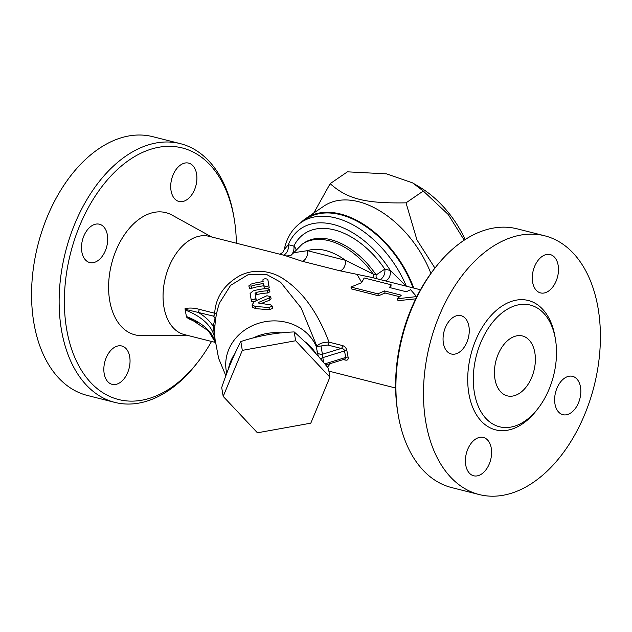 <?xml version="1.0" encoding="UTF-8"?>
<svg xmlns="http://www.w3.org/2000/svg" width="632" height="632" viewBox="0 0 632 632"><rect width="100%" height="100%" fill="white"/><g stroke="black" fill="none" stroke-linecap="round" stroke-linejoin="round"><path stroke-width="0.95" d="M234.196 218.814L233.816 216.547A133.455 84.783 104.2 0 0 180.333 143.646A133.455 84.783 104.2 0 0 89.357 195.549A133.455 84.783 104.2 0 0 61.786 331.792A133.455 84.783 104.2 0 0 114.874 402.402A133.455 84.783 104.2 0 0 196.599 363.7L198.014 361.883A129.75 82.421 -75.8 0 1 66.945 330.86A129.75 82.421 -75.8 0 1 130.287 159.304A129.75 82.421 -75.8 0 1 234.196 218.814A129.75 82.421 -75.8 0 1 236.36 243.217M211.515 341.446A129.75 82.421 -75.8 0 1 198.014 361.883M211.641 236.96L171.999 215.078A63.018 40.037 104.2 0 0 125.563 233.153A63.018 40.037 104.2 0 0 109.85 301.48A63.018 40.037 104.2 0 0 141.521 335.608L186.796 335.197M196.52 173.587A19.774 12.561 -75.8 0 1 192.436 193.763A19.774 12.561 -75.8 0 1 178.967 201.458A19.774 12.561 -75.8 0 1 171.635 179.212A19.774 12.561 -75.8 0 1 188.66 163.119A19.774 12.561 -75.8 0 1 196.52 173.587M104.225 373.868A19.774 12.561 -75.8 0 1 108.309 353.691A19.774 12.561 -75.8 0 1 121.786 345.996A19.774 12.561 -75.8 0 1 129.118 368.243A19.774 12.561 -75.8 0 1 112.093 384.335A19.774 12.561 -75.8 0 1 104.225 373.868M91.403 226.035A19.774 12.561 -75.8 0 1 99.437 224.218A19.774 12.561 -75.8 0 1 106.769 246.472A19.774 12.561 -75.8 0 1 89.744 262.557A19.774 12.561 -75.8 0 1 81.512 246.346A19.774 12.561 -75.8 0 1 91.403 226.035M180.325 143.646L152.754 136.67A133.455 84.783 104.2 0 0 61.786 188.573A133.455 84.783 104.2 0 0 34.215 324.816A133.455 84.783 104.2 0 0 87.303 395.435L114.874 402.41M495.038 379.524A30.889 19.624 -75.8 0 1 501.421 347.987A30.889 19.624 -75.8 0 1 522.474 335.971A30.889 19.624 -75.8 0 1 533.929 370.731A30.889 19.624 -75.8 0 1 507.33 395.869A30.889 19.624 -75.8 0 1 495.038 379.524M435.377 267.526L433.963 269.343A129.75 82.421 104.2 0 0 397.773 412.404L398.16 414.679A133.455 84.783 -75.8 0 1 435.377 267.526A133.455 84.783 -75.8 0 1 517.095 228.816L544.666 235.791A133.455 84.783 -75.8 0 1 594.135 385.962A133.455 84.783 -75.8 0 1 479.222 494.556A133.455 84.783 -75.8 0 1 426.126 423.938A133.455 84.783 -75.8 0 1 453.697 287.702A133.455 84.783 -75.8 0 1 544.666 235.791M479.222 494.556L451.651 487.58A133.455 84.783 -75.8 0 1 398.555 416.962A133.455 84.783 -75.8 0 1 398.16 414.679M474.537 393.562A62.773 39.879 104.2 0 0 499.509 426.782A62.773 39.879 104.2 0 0 553.561 375.7A62.773 39.879 104.2 0 0 530.295 305.066A62.773 39.879 104.2 0 0 487.509 329.477A62.773 39.879 104.2 0 0 474.537 393.562M558.096 265.029A19.774 12.561 104.2 0 0 550.227 254.57A19.774 12.561 104.2 0 0 533.203 270.654A19.774 12.561 104.2 0 0 540.526 292.9A19.774 12.561 104.2 0 0 554.003 285.214A19.774 12.561 104.2 0 0 558.096 265.029M570.917 412.862A19.774 12.561 104.2 0 0 580.808 392.559A19.774 12.561 104.2 0 0 572.576 376.34A19.774 12.561 104.2 0 0 555.552 392.433A19.774 12.561 104.2 0 0 562.883 414.679A19.774 12.561 104.2 0 0 570.917 412.862M465.792 465.318A19.774 12.561 104.2 0 0 473.66 475.778A19.774 12.561 104.2 0 0 490.685 459.693A19.774 12.561 104.2 0 0 483.354 437.447A19.774 12.561 104.2 0 0 469.876 445.133A19.774 12.561 104.2 0 0 465.792 465.318M452.97 317.485A19.774 12.561 104.2 0 0 443.079 337.788A19.774 12.561 104.2 0 0 451.311 353.999A19.774 12.561 104.2 0 0 468.336 337.915A19.774 12.561 104.2 0 0 461.005 315.668A19.774 12.561 104.2 0 0 452.97 317.485M313.772 213.039L330.165 183.659C347.41 199.048 365.257 203.559 406.021 202.84L416.923 239.844L434.934 268.094M430.898 273.411A85.881 53.815 -124.4 0 0 323.782 206.182L305.762 218.53A85.881 53.815 -124.4 0 0 300.777 222.685M413.755 288.081A85.881 53.815 -124.4 0 0 305.762 218.53M413.059 287.908A85.265 53.428 -124.4 0 0 305.951 219.146L301.18 222.409C292.411 228.602 286.77 237.632 284.25 249.522L288.318 244.703A80.319 50.331 55.6 0 1 390.339 270.504L384.793 269.106A7.418 4.708 -75.8 0 1 379.887 279.518M406.068 286.138L390.339 270.504A7.418 4.708 104.2 0 1 385.433 280.916M329.904 377.154L328.427 368.33C316.593 353.683 305.177 341.549 294.18 331.934C275.979 332.622 258.188 335.829 240.824 341.557C234.03 354.378 227.662 369.72 221.706 387.574L223.191 396.398L242.309 350.373L295.665 340.751L329.904 377.154L310.794 423.171L257.429 432.794L223.191 396.398M294.18 331.934L295.665 340.751M240.824 341.557L242.309 350.373M464.236 240.16L448.23 214.485L423.29 191.022L412.633 182.901L386.602 173.871L347.434 171.833L330.165 183.659M412.633 182.901L419.387 186.914A80.319 50.331 55.6 0 1 465.16 239.56M357.096 274.446L361.733 282.52M406.021 202.84L423.29 191.022M377.865 293.848L350.926 287.039L361.662 282.694L364.174 277.962L391.113 284.779L389.517 287.521L406.305 291.763L410.571 289.693L416.599 296.59L397.315 298.77L401.304 295.183L384.517 290.941L377.865 293.848L378.56 295.768L351.621 288.95L350.926 287.039M399.527 296.685L385.03 293.019L384.517 290.941M385.03 293.019L378.56 295.768M415.706 298.841L398.018 300.69L397.315 298.77M390.766 287.837L391.113 284.779M253.053 290.949L250.114 293.477L251.078 299.205C252.926 300.255 254.514 299.766 255.834 297.735L255.091 293.327L256.197 292.45A55.561 49.58 -9.5 0 1 267.202 290.799L269.501 289.567L266.822 288.563A55.608 49.62 170.5 0 0 253.053 290.949M269.501 289.567L269.904 291.771L267.597 292.995A53.088 47.368 170.5 0 0 256.592 294.623L255.486 295.507L255.976 300.674M253.93 301.891L251.489 301.417L251.078 299.213L251.489 301.417M268.237 281.761L267.834 279.542C265.969 278.428 264.31 278.522 262.857 279.834L263.165 281.69A55.016 49.083 170.5 0 0 251.054 284.123L248.842 285.877L251.37 286.067A55.3 49.343 -9.5 0 1 263.489 283.634L263.828 285.672C265.709 286.865 267.36 286.762 268.798 285.372L267.834 279.549L269.2 287.576L267.763 288.595M263.852 285.814A52.827 47.139 170.5 0 0 251.773 288.263L249.474 288.382L248.842 285.877M265.63 288.642L264.223 287.844L263.828 285.68L264.231 287.852M266.902 295.744L254.254 301.685L252.05 304.901L255.178 306.425L268.971 307.539L272.313 306.101L270.662 304.885L258.338 303.005L258.899 302.262L269.516 297.846L270.701 296.677L266.902 295.744M270.701 296.677L271.104 298.889L269.927 300.05L261.071 303.542M272.313 306.101L272.716 308.329L269.382 309.743L255.589 308.629L252.452 307.12L252.05 304.901M344.566 359.189A2.473 1.572 -75.8 0 1 345.175 360.035C347.529 360.564 348.501 359.6 348.082 357.159L346.944 350.958C346.399 348.137 344.922 346.344 342.52 345.562L329.027 342.149C317.778 312.603 302.696 291.589 283.76 279.123C273.561 271.894 255.123 267.139 238.612 276.358C223.673 285.34 215.694 297.632 214.683 313.227L199.127 309.293C194.158 307.942 189.466 307.705 185.058 308.582L185.081 309.261L213.45 316.118A2.473 1.572 104.2 0 0 214.683 313.227L216.484 314.112M327.479 367.176L330.457 363.534M191.417 319.5L186.511 317.067L188.62 318.781L197.231 322.415M286.217 255.944L301.985 261.206A7.418 4.708 104.2 0 0 307.476 250.675L293.769 252.697L291.218 255.028C291.731 255.565 285.19 256.268 285.869 255.739L209.058 236.313A50.663 32.185 104.2 0 0 174.527 256.015A50.663 32.185 104.2 0 0 164.059 307.737A50.663 32.185 104.2 0 0 184.212 334.541L215.346 342.418M301.985 261.206L339.866 270.78L370.945 277.25L420.454 289.772M219.486 303.068L230.577 285.372L248.329 274.541L266.807 274.58L280.576 282.188L301.132 307.95L317.011 346.526L327.787 345.04L341.288 348.453C343.208 348.619 344.29 349.457 344.527 350.942A2.473 1.067 174.6 0 1 346.944 350.958M213.45 316.118L215.078 317.888L213.221 326.396L214.991 338.618C214.098 326.27 215.599 314.42 219.486 303.06M215.03 339.187L218.609 358.32L225.861 375.779M317.011 346.526L316.063 345.957A46.958 41.902 170.5 0 0 260.352 322.77A46.958 41.902 170.5 0 0 226.24 370.708L226.706 373.496M315.882 353.596A46.958 41.902 170.5 0 0 303.771 340.885M281.406 332.882A46.958 41.902 170.5 0 0 253.235 337.954M234.986 353.47A46.958 41.902 170.5 0 0 228.357 369.167M316.063 345.957L318.315 356.337M317.027 351.708A4.945 4.408 170.5 0 0 322.407 354.26L321.048 346.194M320.55 358.913A4.945 2.307 165 0 1 322.794 357.633L322.407 354.26L341.288 348.453A2.473 1.572 104.2 0 0 342.52 345.562M327.787 345.04A2.473 1.572 -75.8 0 0 329.027 342.149C323.45 342.11 319.5 343.381 317.177 345.957A2.473 2.149 -164.1 0 0 317.375 346.36M323.829 362.776L322.794 357.633L344.527 350.942L345.72 357.451L344.772 359.134L344.282 359.071M324.769 363.898L345.72 357.451A2.473 1.153 164.5 0 1 348.082 357.159M283.405 255.115A7.418 4.708 104.2 0 0 288.318 244.703L293.864 246.101A7.418 4.708 104.2 0 1 291.344 254.965M199.127 309.293A2.473 1.572 -75.8 0 1 197.887 312.184A126.045 56.904 -10.4 0 1 213.221 326.396A2.473 2.18 -171.9 0 0 214.959 325.385M215.078 317.888A2.473 2.149 -163.7 0 0 215.836 317.714M185.081 309.261L186.511 317.067M215.022 340.498L215.307 342.078M339.866 270.78A7.418 4.708 104.2 0 0 345.349 260.258L307.476 250.675A59.313 37.169 55.6 0 1 345.349 260.258L373.196 274.051A66.731 41.815 -124.4 0 0 302.12 244.236L293.769 252.697M374.191 278.072A7.418 3.097 108.1 0 1 373.196 274.051L376.166 274.952A7.418 3.097 111.3 0 0 376.64 278.696M555.244 338.167A66.731 42.391 104.2 0 0 502.061 306.03A66.731 42.391 104.2 0 0 469.039 394.558A66.731 42.391 104.2 0 0 537.2 409.52M406.344 286.209A85.265 53.428 -124.4 0 0 301.18 222.409M255.834 297.735L256.237 299.916M255.091 293.327L255.486 295.507M256.197 292.45L256.592 294.623M267.202 290.799L267.597 292.995M251.37 286.067L251.773 288.263M268.798 285.372L269.2 287.576M269.516 297.846L269.927 300.05M258.899 302.262L259.112 303.439M255.178 306.425L255.589 308.629M268.971 307.539L269.382 309.743M343.334 359.568L345.175 360.035M215.354 342.299A123.572 55.79 -10.4 0 0 186.322 316.466M185.129 309.964A123.572 55.79 169.6 0 1 214.698 338.128A123.572 55.79 169.6 0 1 214.991 340.158M296.053 249.695A7.418 5.443 26 0 0 293.864 246.101A74.141 46.46 -124.4 0 1 384.793 269.106L376.166 274.952A66.731 41.815 55.6 0 0 303.708 243.146L302.12 244.236M328.901 371.134L395.608 388.009M325.685 365.004L344.74 359.142M280.055 254.262L283.073 252.073L284.25 249.514M215.37 342.394L208.513 330.931L191.299 319.444M214.698 338.128L214.991 340.308"/></g></svg>
